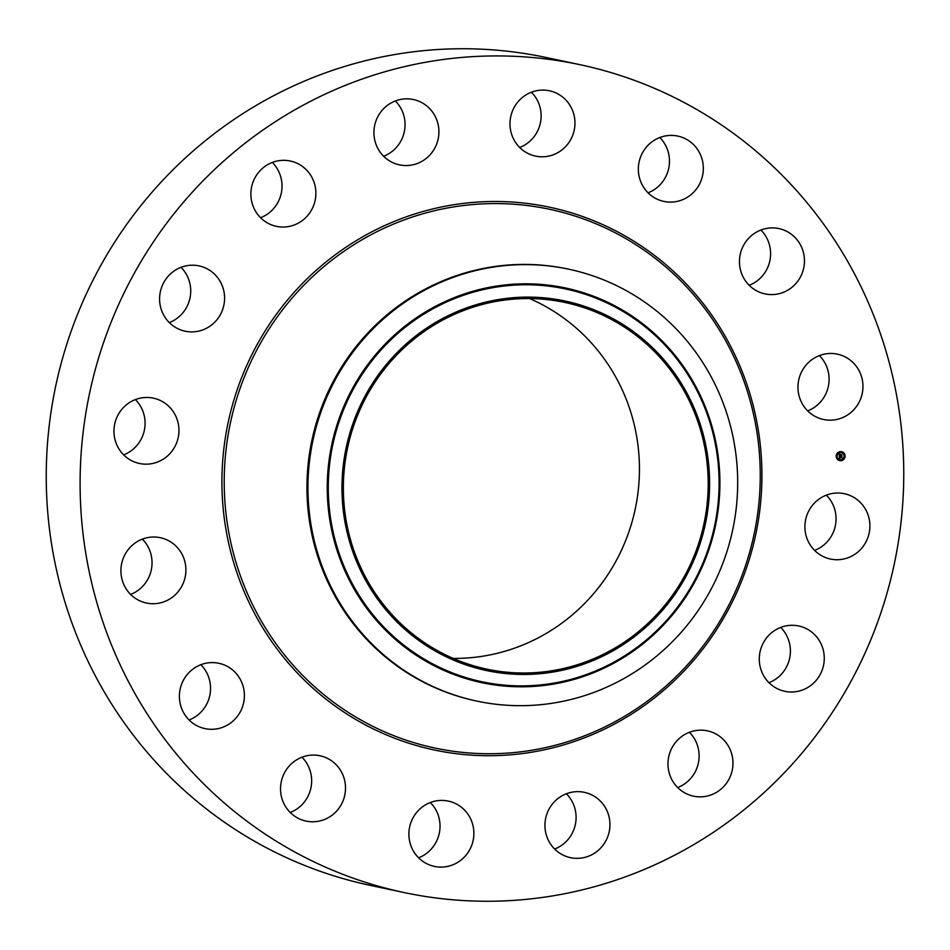 <?xml version="1.0" encoding="UTF-8"?>
<svg xmlns="http://www.w3.org/2000/svg" width="950" height="950" viewBox="0 0 950 950"><rect width="100%" height="100%" fill="white"/><g stroke="black" fill="none" stroke-linecap="round" stroke-linejoin="round"><path stroke-width="1.43" d="M826.346 495.14A33.392 32.454 -78 0 1 829.516 538.935A33.392 32.454 -78 0 1 814.613 550.406M811.443 506.623A33.392 32.454 -78 0 1 844.348 493.703A33.392 32.454 -78 0 1 863.372 546.119A33.392 32.454 -78 0 1 830.478 559.039A33.392 32.454 -78 0 1 811.443 506.623M404.035 892.537L370.179 885.352A423.178 411.314 -78 0 1 210.389 812.012A423.178 411.314 -78 0 1 83.766 299.582A423.178 411.314 -78 0 1 545.965 57.463L579.821 64.647A423.178 411.314 -78 0 1 739.611 137.988A423.178 411.314 -78 0 1 866.234 650.418A423.178 411.314 -78 0 1 404.035 892.537A423.178 411.314 -78 0 1 244.245 819.197A423.178 411.314 -78 0 1 117.622 306.779A423.178 411.314 -78 0 1 579.821 64.647M780.71 627.416A33.392 32.454 -78 0 1 774.416 679.986A33.392 32.454 -78 0 1 768.977 682.682M689.415 732.284A33.392 32.454 -78 0 1 677.682 787.55M566.378 793.761A33.392 32.454 -78 0 1 554.646 849.039M430.326 802.512A33.392 32.454 -78 0 1 418.582 857.791M301.957 757.197A33.392 32.454 -78 0 1 307.159 763.966A33.392 32.454 -78 0 1 290.225 812.476M200.83 664.715A33.392 32.454 -78 0 1 210.223 683.715A33.392 32.454 -78 0 1 189.098 719.981M142.346 539.137A33.392 32.454 -78 0 1 151.014 571.14A33.392 32.454 -78 0 1 130.601 594.403M135.387 399.594A33.392 32.454 -78 0 1 138.558 443.377A33.392 32.454 -78 0 1 123.654 454.86M181.023 267.318A33.392 32.454 -78 0 1 174.741 319.889A33.392 32.454 -78 0 1 169.29 322.584M272.317 162.45A33.392 32.454 -78 0 1 260.585 217.716M395.354 100.961A33.392 32.454 -78 0 1 383.622 156.239M531.418 92.209A33.392 32.454 -78 0 1 519.674 147.488M659.775 137.524A33.392 32.454 -78 0 1 664.976 144.293A33.392 32.454 -78 0 1 648.043 192.803M760.903 230.019A33.392 32.454 -78 0 1 770.284 249.019A33.392 32.454 -78 0 1 749.17 285.285M819.399 355.597A33.392 32.454 -78 0 1 828.068 387.588A33.392 32.454 -78 0 1 807.654 410.863M529.601 298.561A187.447 182.198 -78 0 1 566.722 320.304A187.447 182.198 -78 0 1 629.411 530.349A187.447 182.198 -78 0 1 453.197 658.398M416.076 636.654A187.447 182.198 -78 0 1 359.979 409.676A187.447 182.198 -78 0 1 564.716 302.421A187.447 182.198 -78 0 1 635.502 334.911A187.447 182.198 -78 0 1 691.588 561.889A187.447 182.198 -78 0 1 486.851 669.144A187.447 182.198 -78 0 1 416.076 636.654M461.938 309.629A188.896 183.599 102 0 0 353.4 553.351A188.896 183.599 102 0 0 589.641 661.936A188.896 183.599 102 0 0 698.167 418.214A188.896 183.599 102 0 0 461.938 309.629M597.443 691.054A220.792 214.593 -78 0 1 476.959 701.124A220.792 214.593 -78 0 1 393.597 662.863A220.792 214.593 102 0 1 310.211 455.751A220.792 214.593 102 0 1 448.186 279.252A220.792 214.593 -78 0 1 568.682 269.183A220.792 214.593 -78 0 1 652.044 307.444A220.792 214.593 102 0 1 735.419 514.556A220.792 214.593 102 0 1 597.443 691.054M476.959 701.124L475.962 700.91A220.792 214.593 -78 0 1 392.588 662.649A220.792 214.593 -78 0 1 326.527 395.295A220.792 214.593 -78 0 1 567.673 268.969A220.792 214.593 -78 0 1 568.171 269.076M208.596 327.073A33.392 32.454 -78 0 1 185.155 331.206A33.392 32.454 -78 0 1 159.992 304.202A33.392 32.454 -78 0 1 175.584 270.014A33.392 32.454 -78 0 1 199.025 265.881A33.392 32.454 -78 0 1 224.176 292.885A33.392 32.454 -78 0 1 208.596 327.073M695.946 730.538A33.392 32.454 -78 0 1 707.418 730.847A33.392 32.454 -78 0 1 732.961 764.37A33.392 32.454 -78 0 1 705.019 796.48A33.392 32.454 -78 0 1 693.547 796.171A33.392 32.454 -78 0 1 668.004 762.648A33.392 32.454 -78 0 1 695.946 730.538M287.909 226.658A33.392 32.454 -78 0 1 276.438 226.349A33.392 32.454 -78 0 1 250.895 192.814A33.392 32.454 -78 0 1 278.837 160.704A33.392 32.454 -78 0 1 290.308 161.013A33.392 32.454 -78 0 1 315.851 194.548A33.392 32.454 -78 0 1 287.909 226.658M585.556 792.609A33.392 32.454 -78 0 1 609.057 832.354A33.392 32.454 -78 0 1 570.499 857.66A33.392 32.454 -78 0 1 569.323 857.387A33.392 32.454 -78 0 1 545.822 817.641A33.392 32.454 -78 0 1 584.381 792.336A33.392 32.454 -78 0 1 585.556 792.609M398.299 164.588A33.392 32.454 -78 0 1 374.799 124.842A33.392 32.454 -78 0 1 413.357 99.524A33.392 32.454 -78 0 1 414.532 99.798A33.392 32.454 -78 0 1 438.033 139.543A33.392 32.454 -78 0 1 399.475 164.861A33.392 32.454 -78 0 1 398.299 164.588M460.928 806.871A33.392 32.454 -78 0 1 470.915 847.305A33.392 32.454 -78 0 1 434.447 866.412A33.392 32.454 -78 0 1 421.836 860.629A33.392 32.454 -78 0 1 411.849 820.194A33.392 32.454 -78 0 1 448.317 801.087A33.392 32.454 -78 0 1 460.928 806.871M522.928 150.314A33.392 32.454 -78 0 1 512.941 109.879A33.392 32.454 -78 0 1 549.409 90.772A33.392 32.454 -78 0 1 562.02 96.567A33.392 32.454 -78 0 1 572.007 137.002A33.392 32.454 -78 0 1 535.539 156.109A33.392 32.454 -78 0 1 522.928 150.314M341.014 771.163A33.392 32.454 -78 0 1 339.34 807.678A33.392 32.454 -78 0 1 306.078 821.097A33.392 32.454 -78 0 1 285.024 805.707A33.392 32.454 -78 0 1 286.698 769.191A33.392 32.454 -78 0 1 319.96 755.761A33.392 32.454 -78 0 1 341.014 771.163M642.841 186.034A33.392 32.454 -78 0 1 644.516 149.518A33.392 32.454 -78 0 1 677.778 136.088A33.392 32.454 -78 0 1 698.832 151.489A33.392 32.454 -78 0 1 697.158 188.005A33.392 32.454 -78 0 1 663.896 201.424A33.392 32.454 -78 0 1 642.841 186.034M244.079 690.899A33.392 32.454 -78 0 1 204.963 728.614A33.392 32.454 -78 0 1 179.716 700.981A33.392 32.454 -78 0 1 218.833 663.278A33.392 32.454 -78 0 1 244.079 690.899M739.777 266.285A33.392 32.454 -78 0 1 778.893 228.582A33.392 32.454 -78 0 1 804.139 256.203A33.392 32.454 -78 0 1 765.023 293.906A33.392 32.454 -78 0 1 739.777 266.285M184.87 578.324A33.392 32.454 -78 0 1 146.466 603.036A33.392 32.454 -78 0 1 121.933 562.412A33.392 32.454 -78 0 1 160.336 537.7A33.392 32.454 -78 0 1 184.87 578.324M798.986 378.86A33.392 32.454 -78 0 1 837.389 354.16A33.392 32.454 -78 0 1 861.923 394.784A33.392 32.454 -78 0 1 823.519 419.484A33.392 32.454 -78 0 1 798.986 378.86M172.413 450.573A33.392 32.454 -78 0 1 139.507 463.481A33.392 32.454 -78 0 1 120.484 411.065A33.392 32.454 -78 0 1 153.377 398.157A33.392 32.454 -78 0 1 172.413 450.573M775.259 630.111A33.392 32.454 -78 0 1 798.701 625.979A33.392 32.454 -78 0 1 823.864 652.982A33.392 32.454 -78 0 1 808.284 687.182A33.392 32.454 -78 0 1 784.831 691.315A33.392 32.454 -78 0 1 759.679 664.299A33.392 32.454 -78 0 1 775.259 630.111M840.857 460.702A4.548 4.429 -78 0 1 836.214 455.846A4.548 4.429 -78 0 1 841.581 451.713A4.548 4.429 -78 0 1 840.857 460.702M839.658 460.608A4.548 4.429 102 0 0 844.989 456.487A4.548 4.429 102 0 0 841.546 451.701M841.344 452.651A3.586 3.491 102 0 0 841.32 452.639A3.586 3.491 102 0 0 837.092 455.893A3.586 3.491 102 0 0 839.859 459.669A3.586 3.491 -78 0 1 840.453 452.592A3.586 3.491 -78 0 1 844.111 456.416A3.586 3.491 -78 0 1 839.883 459.669L839.824 459.657M839.313 456.249L839.527 457.223L841.831 456.867L841.878 457.769L839.562 457.639L839.444 458.624L839.527 456.38M839.859 458.28L839.503 457.627L841.629 457.508M839.527 457.223L839.61 456.416M839.586 456.641L841.973 456.617L841.973 457.674L841.926 456.724L839.646 456.736M839.301 456.071L839.194 454.005L839.574 455.204L840.322 455.157L839.966 454.563L840.774 454.516L840.501 455.323L841.712 454.991L841.759 455.964L839.301 456.071M840.679 456.083L841.486 455.656M839.562 455.038L839.681 454.421L839.432 455.394L840.334 455.335L839.562 455.038M839.408 454.801L839.194 454.041M840.026 454.421L840.869 454.361L840.026 454.421M840.631 454.729L841.878 454.718L841.89 455.917L841.831 454.824L840.631 454.729M839.301 455.976L840.358 455.727M841.688 455.881L841.653 455.062M840.501 455.323L840.703 454.516M839.527 455.24L840.322 455.216M841.807 457.698L841.771 456.938M840.014 454.456L840.774 454.409M839.634 457.116L841.629 456.95M840.596 455.181L841.498 455.133M591.553 672.588A200.794 195.166 102 0 0 706.931 413.511A200.794 195.166 102 0 0 455.81 298.086A200.794 195.166 102 0 0 340.444 557.163A200.794 195.166 102 0 0 591.553 672.588M591.779 673.443A201.732 196.08 102 0 0 707.691 413.155A201.732 196.08 102 0 0 455.394 297.184A201.732 196.08 102 0 0 339.483 557.484A201.732 196.08 102 0 0 591.779 673.443M653.434 256.987A275.417 267.686 -78 0 1 706.373 641.547A275.417 267.686 -78 0 1 331.039 700.328A275.417 267.686 -78 0 1 278.101 315.768A275.417 267.686 -78 0 1 653.434 256.987M654.312 255.289A277.447 269.669 -78 0 1 707.643 642.687A277.447 269.669 -78 0 1 329.543 701.908A277.447 269.669 -78 0 1 276.212 314.497A277.447 269.669 -78 0 1 654.312 255.289M568.682 269.183L567.673 268.969"/></g></svg>
